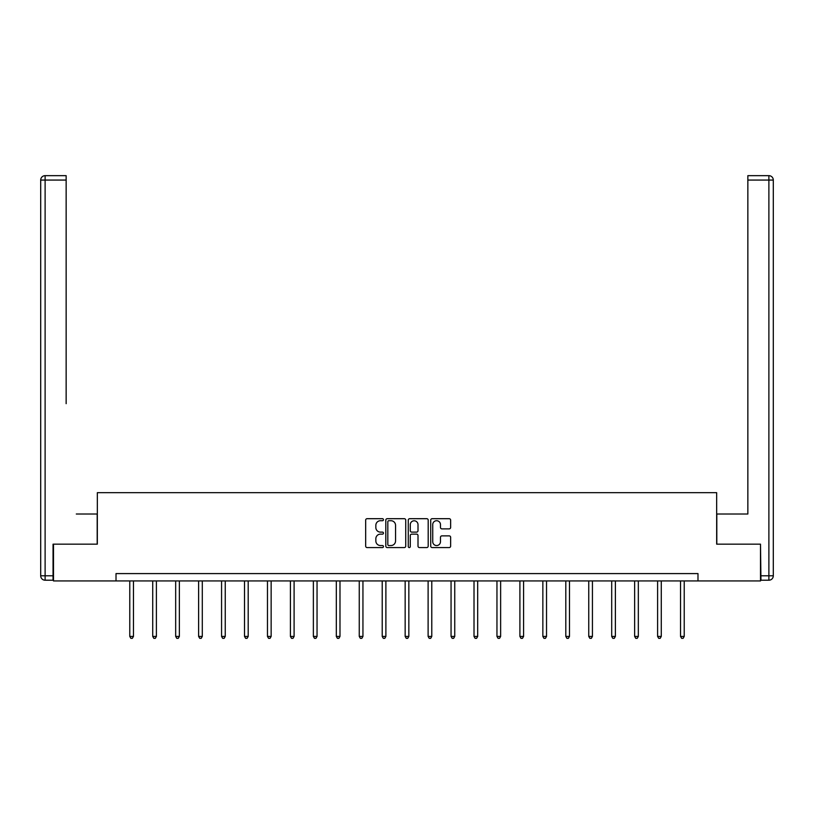 <?xml version="1.0" encoding="UTF-8"?>
<svg xmlns="http://www.w3.org/2000/svg" width="814" height="814" viewBox="0 0 814 814"><rect width="100%" height="100%" fill="white"/><g stroke="black" fill="none" stroke-linecap="round" stroke-linejoin="round"><path stroke-width="1.22" d="M383.465 519.698A1.007 1.007 0 0 0 382.448 518.691L367.114 518.691A1.445 1.445 0 0 0 365.669 520.136L365.669 546.123A1.445 1.445 0 0 0 367.114 547.568L382.448 547.568A1.007 1.007 0 0 0 383.465 546.56A1.007 1.007 0 0 0 382.448 545.553L380.464 545.553A4.619 4.619 0 0 1 375.844 540.923L375.844 538.766A4.619 4.619 0 0 1 380.464 534.137L382.448 534.137A1.007 1.007 0 0 0 383.465 533.129A1.007 1.007 0 0 0 382.448 532.122L380.464 532.122A4.619 4.619 0 0 1 375.844 527.503L375.844 525.335A4.619 4.619 0 0 1 380.464 520.716L382.448 520.716A1.007 1.007 0 0 0 383.465 519.698M449.196 528.876A1.445 1.445 0 0 0 450.641 527.431L450.641 520.136A1.445 1.445 0 0 0 449.196 518.691L432.163 518.691A1.445 1.445 0 0 0 430.718 520.136L430.718 546.123A1.445 1.445 0 0 0 432.163 547.568L449.196 547.568A1.445 1.445 0 0 0 450.641 546.123L450.641 537.321A1.445 1.445 0 0 0 449.196 535.877L441.91 535.877A1.445 1.445 0 0 0 440.466 537.321L440.466 541.686A3.867 3.867 0 0 1 436.599 545.553A3.867 3.867 0 0 1 432.743 541.686L432.743 524.572A3.867 3.867 0 0 1 436.599 520.716A3.867 3.867 0 0 1 440.466 524.572L440.466 527.431A1.445 1.445 0 0 0 441.91 528.876L449.196 528.876M66.148 175.661L45.116 175.661L66.148 175.661L56.736 175.661L66.148 175.661L66.148 180.067L45.116 180.067L45.116 575.793L53.052 575.793L53.052 544.159L97.334 544.159L97.334 492.674L716.666 492.674L716.666 544.159L760.5 544.159L760.5 580.942L697.985 580.942L697.985 573.585L116.015 573.585L116.015 580.942L697.985 580.942M53.5 544.159L53.5 580.942L116.015 580.942M405.738 520.136A1.445 1.445 0 0 0 404.293 518.691L387.25 518.691A1.445 1.445 0 0 0 385.805 520.136L385.805 546.123A1.445 1.445 0 0 0 387.25 547.568L404.293 547.568A1.445 1.445 0 0 0 405.738 546.123L405.738 520.136M409.707 518.691L426.75 518.691A1.445 1.445 0 0 1 428.195 520.136L428.195 546.123A1.445 1.445 0 0 1 426.75 547.568L419.454 547.568A1.445 1.445 0 0 1 418.009 546.123L418.009 535.581A1.445 1.445 0 0 0 416.565 534.137L411.731 534.137A1.445 1.445 0 0 0 410.287 535.581L410.287 546.56A1.007 1.007 0 0 1 409.279 547.568A1.007 1.007 0 0 1 408.262 546.56L408.262 520.136A1.445 1.445 0 0 1 409.707 518.691M388.838 520.716A1.007 1.007 0 0 0 387.83 521.723L387.83 544.535A1.007 1.007 0 0 0 388.838 545.553L390.934 545.553A4.619 4.619 0 0 0 395.553 540.923L395.553 525.335A4.619 4.619 0 0 0 390.934 520.716L388.838 520.716M418.009 524.643A3.867 3.867 0 0 0 414.143 520.787A3.867 3.867 0 0 0 410.287 524.643L410.287 530.677A1.445 1.445 0 0 0 411.731 532.122L416.565 532.122A1.445 1.445 0 0 0 418.009 530.677L418.009 524.643M129.772 580.942L129.772 636.426L133.455 636.426L133.455 580.942M133.455 636.426L132.346 638.339L130.881 638.339L129.772 636.426M97.192 544.159L97.192 514.01L76.302 514.01M66.148 180.067L66.148 403.673M40.7 575.793L45.116 575.793L45.116 580.209L53.052 580.209L45.116 580.209A4.416 4.416 0 0 1 40.7 575.793L40.7 180.067A4.416 4.416 0 0 1 45.116 175.661A4.416 4.416 0 0 0 40.7 180.067A4.416 4.416 0 0 1 45.116 175.661A4.416 4.416 0 0 0 40.7 180.067L45.116 180.067L45.116 175.661M53.052 575.793L53.052 580.209M737.698 514.01L747.852 514.01L747.852 175.661L768.884 175.661L747.852 175.661M716.808 544.159L716.808 514.01L747.852 514.01L747.852 403.673M760.948 575.793L768.884 575.793L768.884 580.209A4.416 4.416 0 0 0 773.3 575.793L773.3 180.067L773.3 575.793A4.416 4.416 0 0 1 768.884 580.209L760.948 580.209L760.5 544.159M768.884 175.661A4.416 4.416 0 0 1 773.3 180.067A4.416 4.416 0 0 0 768.884 175.661L768.884 180.067L747.852 180.067M152.727 580.942L152.727 636.426L156.4 636.426L156.4 580.942M156.4 636.426L155.301 638.339L153.826 638.339L152.727 636.426M175.671 580.942L175.671 636.426L179.355 636.426L179.355 580.942M179.355 636.426L178.246 638.339L176.77 638.339L175.671 636.426M198.616 580.942L198.616 636.426L202.299 636.426L202.299 580.942M202.299 636.426L201.19 638.339L199.725 638.339L198.616 636.426M221.571 580.942L221.571 636.426L225.244 636.426L225.244 580.942M225.244 636.426L224.145 638.339L222.67 638.339L221.571 636.426M244.515 580.942L244.515 636.426L248.199 636.426L248.199 580.942M248.199 636.426L247.09 638.339L245.625 638.339L244.515 636.426M267.47 580.942L267.47 636.426L271.143 636.426L271.143 580.942M271.143 636.426L270.044 638.339L268.569 638.339L267.47 636.426M290.415 580.942L290.415 636.426L294.098 636.426L294.098 580.942M294.098 636.426L292.989 638.339L291.524 638.339L290.415 636.426M313.37 580.942L313.37 636.426L317.043 636.426L317.043 580.942M317.043 636.426L315.944 638.339L314.469 638.339L313.37 636.426M336.314 580.942L336.314 636.426L339.987 636.426L339.987 580.942M339.987 636.426L338.889 638.339L337.413 638.339L336.314 636.426M359.259 580.942L359.259 636.426L362.942 636.426L362.942 580.942M362.942 636.426L361.833 638.339L360.368 638.339L359.259 636.426M382.214 580.942L382.214 636.426L385.887 636.426L385.887 580.942M385.887 636.426L384.788 638.339L383.313 638.339L382.214 636.426M405.158 580.942L405.158 636.426L408.842 636.426L408.842 580.942M408.842 636.426L407.733 638.339L406.267 638.339L405.158 636.426M428.113 580.942L428.113 636.426L431.786 636.426L431.786 580.942M431.786 636.426L430.687 638.339L429.212 638.339L428.113 636.426M451.058 580.942L451.058 636.426L454.741 636.426L454.741 580.942M454.741 636.426L453.632 638.339L452.167 638.339L451.058 636.426M474.013 580.942L474.013 636.426L477.686 636.426L477.686 580.942M477.686 636.426L476.587 638.339L475.111 638.339L474.013 636.426M496.957 580.942L496.957 636.426L500.63 636.426L500.63 580.942M500.63 636.426L499.531 638.339L498.056 638.339L496.957 636.426M519.902 580.942L519.902 636.426L523.585 636.426L523.585 580.942M523.585 636.426L522.476 638.339L521.011 638.339L519.902 636.426M542.857 580.942L542.857 636.426L546.53 636.426L546.53 580.942M546.53 636.426L545.431 638.339L543.956 638.339L542.857 636.426M565.801 580.942L565.801 636.426L569.485 636.426L569.485 580.942M569.485 636.426L568.376 638.339L566.91 638.339L565.801 636.426M588.756 580.942L588.756 636.426L592.429 636.426L592.429 580.942M592.429 636.426L591.33 638.339L589.855 638.339L588.756 636.426M611.701 580.942L611.701 636.426L615.384 636.426L615.384 580.942M615.384 636.426L614.275 638.339L612.81 638.339L611.701 636.426M634.645 580.942L634.645 636.426L638.329 636.426L638.329 580.942M638.329 636.426L637.23 638.339L635.754 638.339L634.645 636.426M657.6 580.942L657.6 636.426L661.273 636.426L661.273 580.942M661.273 636.426L660.174 638.339L658.699 638.339L657.6 636.426M680.545 580.942L680.545 636.426L684.228 636.426L684.228 580.942M684.228 636.426L683.119 638.339L681.654 638.339L680.545 636.426M773.3 575.793L768.884 575.793L768.884 180.067L773.3 180.067"/></g></svg>
